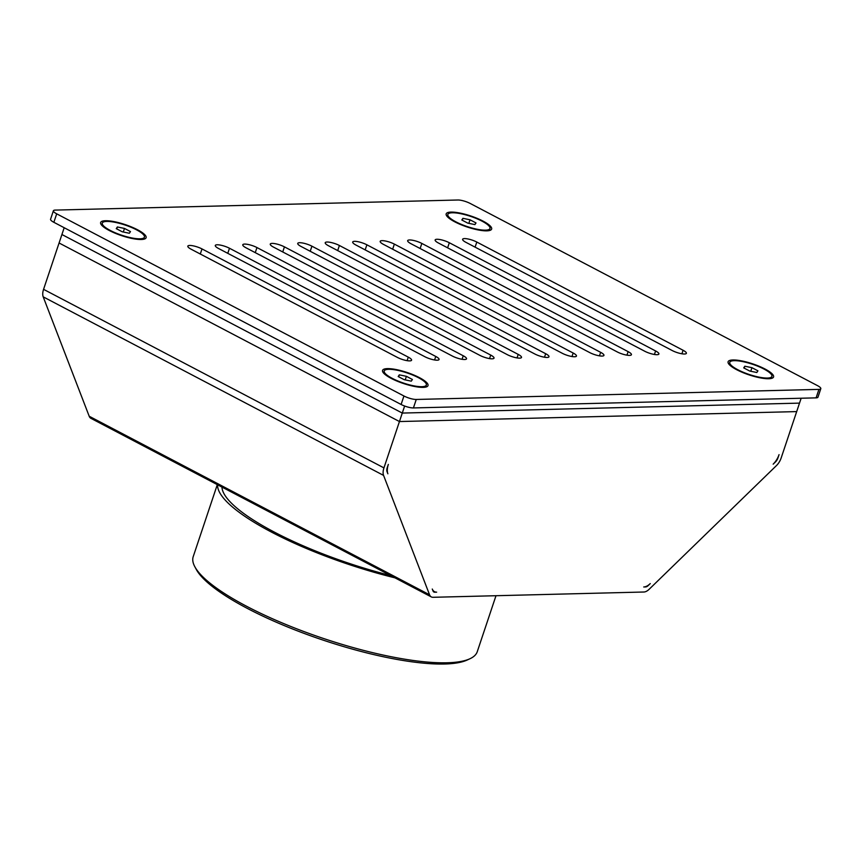 <?xml version="1.0" encoding="UTF-8"?>
<svg xmlns="http://www.w3.org/2000/svg" width="864" height="864" viewBox="0 0 864 864"><rect width="100%" height="100%" fill="white"/><g stroke="black" fill="none" stroke-linecap="round" stroke-linejoin="round"><path stroke-width="1.3" d="M64.184 227.729L61.916 234.511L402.278 413.068L799.513 403.121L796.684 411.599L399.449 421.546L796.684 411.599L781.175 457.952A11.059 5.962 117.7 0 1 776.477 465.566L649.134 589.291A11.059 5.962 117.7 0 1 643.896 592.013L433.058 597.294A11.059 5.962 117.7 0 1 431.32 596.916A11.059 5.962 117.7 0 1 429.559 594.788L383.573 475.405A11.059 5.962 117.7 0 1 383.94 467.888L399.449 421.546L59.076 242.989L399.449 421.546L402.278 413.068L799.513 403.121L801.155 398.239M404.633 406.026L402.278 413.068L61.916 234.511L43.567 289.343A11.059 5.962 117.7 0 0 43.2 296.849L89.197 416.243A11.059 5.962 117.7 0 0 90.958 418.36L431.32 596.916M56.7 213.829L53.86 222.307L401.101 404.471L403.942 395.993A9.212 2.236 18.5 0 0 416.264 399.46L818.932 389.383A9.212 2.236 18.5 0 0 820.8 388.703A9.212 2.236 18.5 0 0 817.506 385.636L470.254 203.483A9.212 2.236 18.5 0 0 457.942 200.005L55.264 210.092A9.212 2.236 18.5 0 0 53.395 210.773A9.212 2.236 18.5 0 0 56.7 213.829L403.942 395.993M53.86 222.307A9.212 2.236 -161.5 0 1 50.566 219.251L53.395 210.773M820.8 388.703L817.96 397.181A9.212 2.236 -161.5 0 1 816.102 397.861L818.932 389.383M416.264 399.46L413.424 407.938L816.102 397.861M413.424 407.938A9.212 2.236 -161.5 0 1 401.101 404.471M736.679 369.706A23.965 5.8 18.5 0 0 772.373 378.097A23.965 5.8 18.5 0 0 752.674 363.852A23.965 5.8 18.5 0 0 728.363 363.366A23.965 5.8 18.5 0 0 736.679 369.706M655.603 350.957L449.323 242.741A9.212 2.236 18.5 0 0 440.381 239.63A9.212 2.236 18.5 0 0 435.143 239.954A9.212 2.236 18.5 0 0 438.437 243.011L644.717 351.227A9.212 2.236 18.5 0 0 653.659 354.337A9.212 2.236 18.5 0 0 658.897 354.013A9.212 2.236 18.5 0 0 655.603 350.957L654.426 354.478M683.078 350.266L476.798 242.05A9.212 2.236 18.5 0 0 467.856 238.95A9.212 2.236 18.5 0 0 462.618 239.263A9.212 2.236 18.5 0 0 465.912 242.33L672.203 350.536A9.212 2.236 18.5 0 0 681.134 353.646A9.212 2.236 18.5 0 0 686.383 353.333A9.212 2.236 18.5 0 0 683.078 350.266L681.901 353.786M617.242 351.918A9.212 2.236 18.5 0 0 626.184 355.028A9.212 2.236 18.5 0 0 631.422 354.704A9.212 2.236 18.5 0 0 628.128 351.637L421.837 243.432A9.212 2.236 18.5 0 0 412.906 240.322A9.212 2.236 18.5 0 0 407.657 240.646A9.212 2.236 18.5 0 0 410.962 243.702L617.242 351.918M589.756 352.598A9.212 2.236 18.5 0 0 598.698 355.709A9.212 2.236 18.5 0 0 603.947 355.396A9.212 2.236 18.5 0 0 600.642 352.328L394.362 244.112A9.212 2.236 18.5 0 0 385.42 241.013A9.212 2.236 18.5 0 0 380.182 241.326A9.212 2.236 18.5 0 0 383.476 244.393L589.756 352.598M562.28 353.29A9.212 2.236 18.5 0 0 571.223 356.4A9.212 2.236 18.5 0 0 576.461 356.076A9.212 2.236 18.5 0 0 573.167 353.02L366.876 244.804A9.212 2.236 18.5 0 0 357.944 241.693A9.212 2.236 18.5 0 0 352.696 242.017A9.212 2.236 18.5 0 0 356 245.074L562.28 353.29M534.805 353.981A9.212 2.236 18.5 0 0 543.737 357.091A9.212 2.236 18.5 0 0 548.986 356.767A9.212 2.236 18.5 0 0 545.681 353.711L339.401 245.495A9.212 2.236 18.5 0 0 330.458 242.384A9.212 2.236 18.5 0 0 325.22 242.708A9.212 2.236 18.5 0 0 328.514 245.765L534.805 353.981M507.319 354.661A9.212 2.236 18.5 0 0 516.262 357.772A9.212 2.236 18.5 0 0 521.5 357.458A9.212 2.236 18.5 0 0 518.206 354.391L311.915 246.186A9.212 2.236 18.5 0 0 302.983 243.076A9.212 2.236 18.5 0 0 297.734 243.389A9.212 2.236 18.5 0 0 301.039 246.456L507.319 354.661M479.844 355.352A9.212 2.236 18.5 0 0 488.776 358.463A9.212 2.236 18.5 0 0 494.024 358.139A9.212 2.236 18.5 0 0 490.72 355.082L284.44 246.866A9.212 2.236 18.5 0 0 275.497 243.756A9.212 2.236 18.5 0 0 270.259 244.08A9.212 2.236 18.5 0 0 273.553 247.136L479.844 355.352M452.358 356.044A9.212 2.236 18.5 0 0 461.3 359.154A9.212 2.236 18.5 0 0 466.538 358.83A9.212 2.236 18.5 0 0 463.244 355.774L256.964 247.558A9.212 2.236 18.5 0 0 248.022 244.447A9.212 2.236 18.5 0 0 242.773 244.771A9.212 2.236 18.5 0 0 246.078 247.828L452.358 356.044M424.883 356.735A9.212 2.236 18.5 0 0 433.814 359.834A9.212 2.236 18.5 0 0 439.063 359.521A9.212 2.236 18.5 0 0 435.758 356.454L229.478 248.249A9.212 2.236 18.5 0 0 220.536 245.138A9.212 2.236 18.5 0 0 215.298 245.452A9.212 2.236 18.5 0 0 218.592 248.519L424.883 356.735M397.397 357.415A9.212 2.236 18.5 0 0 406.339 360.526A9.212 2.236 18.5 0 0 411.577 360.202A9.212 2.236 18.5 0 0 408.283 357.145L202.003 248.929A9.212 2.236 18.5 0 0 193.061 245.819A9.212 2.236 18.5 0 0 187.823 246.143A9.212 2.236 18.5 0 0 191.117 249.199L397.397 357.415M454.766 221.821A23.965 5.8 18.5 0 0 490.46 230.202A23.965 5.8 18.5 0 0 470.75 215.968A23.965 5.8 18.5 0 0 446.44 215.471A23.965 5.8 18.5 0 0 454.766 221.821M109.22 230.472A23.965 5.8 18.5 0 0 144.914 238.853A23.965 5.8 18.5 0 0 125.215 224.608A23.965 5.8 18.5 0 0 100.904 224.122A23.965 5.8 18.5 0 0 109.22 230.472M391.144 378.356A23.965 5.8 18.5 0 0 426.838 386.737A23.965 5.8 18.5 0 0 407.128 372.503A23.965 5.8 18.5 0 0 382.828 372.017A23.965 5.8 18.5 0 0 391.144 378.356M773.183 464.152L775.559 461.84A5.53 2.981 117.7 0 0 777.902 458.028L779.047 454.637A13.824 7.452 -62.3 0 1 773.183 464.152M643.723 586.98L645.602 586.926A5.53 2.981 117.7 0 0 648.216 585.565L650.268 583.578A13.824 7.452 -62.3 0 1 643.723 586.98M388.336 464.411L387.202 467.813A5.53 2.981 117.7 0 0 387.018 471.56L387.882 473.796A13.824 7.452 -62.3 0 1 388.336 464.411M432.27 589.032L433.015 590.954A5.53 2.981 117.7 0 0 433.89 592.013A5.53 2.981 117.7 0 0 434.765 592.207L436.644 592.153A13.824 7.452 -62.3 0 1 434.473 591.678A13.824 7.452 -62.3 0 1 432.27 589.032M469.897 658.768L467.122 660.053A147.463 35.705 -161.5 0 1 323.201 640.148A147.463 35.705 -161.5 0 1 196.279 569.43L194.832 566.73A149.764 36.256 18.5 0 0 323.73 638.561A149.764 36.256 18.5 0 0 469.897 658.768A149.764 36.256 18.5 0 0 477.263 651.694L495.99 595.717M217.307 484.639L193.212 556.654A149.764 36.256 18.5 0 0 194.832 566.73M394.978 577.843A149.764 36.256 -161.5 0 1 217.588 484.79M390.614 575.554A145.163 35.143 -161.5 0 1 221.962 487.08M744.833 366.217L743.72 367.891L749.714 371.034L756.821 372.503L757.933 370.829L751.939 367.686L744.833 366.217L744.196 368.129M767.405 378.054A22.216 5.378 18.5 0 0 771.898 376.402A22.216 5.378 18.5 0 0 752.533 364.262A22.216 5.378 18.5 0 0 729.767 362.308A22.216 5.378 18.5 0 0 743.083 372.19A22.216 5.378 18.5 0 0 767.405 378.054M750.751 371.25L751.939 367.686M462.91 218.322L461.808 219.996L467.802 223.139L474.908 224.608L476.01 222.934L470.016 219.791L462.91 218.322L462.272 220.244M485.482 230.159A22.216 5.378 18.5 0 0 489.974 228.517A22.216 5.378 18.5 0 0 470.621 216.367A22.216 5.378 18.5 0 0 447.844 214.423A22.216 5.378 18.5 0 0 461.171 224.305A22.216 5.378 18.5 0 0 485.482 230.159M468.828 223.355L470.016 219.791M117.374 226.973L116.262 228.647L122.256 231.79L129.362 233.258L130.475 231.584L124.481 228.442L117.374 226.973L116.737 228.895M139.946 238.81A22.216 5.378 18.5 0 0 144.428 237.157A22.216 5.378 18.5 0 0 125.075 225.018A22.216 5.378 18.5 0 0 102.308 223.063A22.216 5.378 18.5 0 0 115.625 232.945A22.216 5.378 18.5 0 0 139.946 238.81M123.293 232.006L124.481 228.442M399.298 374.857L398.185 376.531L404.179 379.685L411.286 381.154L412.398 379.48L406.404 376.326L399.298 374.857L398.65 376.78M421.859 386.694A22.216 5.378 18.5 0 0 426.352 385.052A22.216 5.378 18.5 0 0 406.998 372.902A22.216 5.378 18.5 0 0 384.232 370.958A22.216 5.378 18.5 0 0 397.548 380.84A22.216 5.378 18.5 0 0 421.859 386.694M405.205 379.89L406.404 376.326M200.297 254.016L202.003 248.929M407.106 360.666L408.283 357.145M227.783 253.336L229.478 248.249M434.581 359.975L435.758 356.454M255.258 252.644L256.964 247.558M462.067 359.294L463.244 355.774M282.733 251.953L284.44 246.866M489.542 358.603L490.72 355.082M310.219 251.273L311.915 246.186M517.028 357.912L518.206 354.391M337.694 250.582L339.401 245.495M544.504 357.221L545.681 353.711M365.18 249.89L366.876 244.804M571.99 356.54L573.167 353.02M392.656 249.21L394.362 244.112M599.465 355.849L600.642 352.328M420.142 248.519L421.837 243.432M626.94 355.158L628.128 351.637M475.092 247.147L476.798 242.05M447.617 247.828L449.323 242.741M433.242 591.408L434.765 592.207M89.197 416.243L429.559 594.788M43.2 296.849L383.573 475.405M43.567 289.343L383.94 467.888M434.473 591.678L432.994 590.9M771.217 378.443L771.898 376.402M729.086 364.349L729.767 362.308M489.294 230.548L489.974 228.517M447.163 216.454L447.844 214.423M143.748 239.198L144.428 237.157M101.628 225.104L102.308 223.063M425.671 387.094L426.352 385.052M383.54 372.989L384.232 370.958"/></g></svg>
